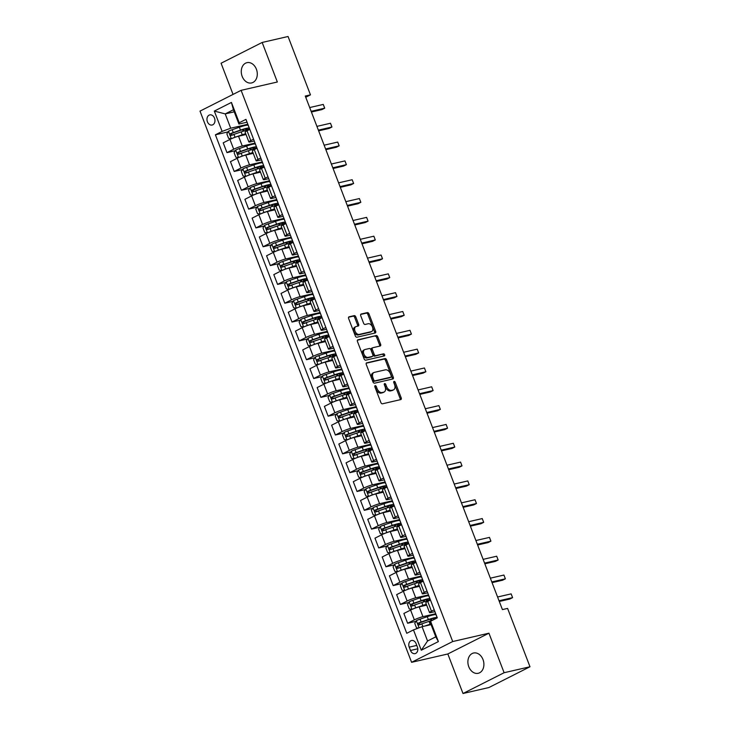 <?xml version="1.0" encoding="UTF-8"?>
<svg xmlns="http://www.w3.org/2000/svg" width="730" height="730" viewBox="0 0 730 730"><rect width="100%" height="100%" fill="white"/><g stroke="black" fill="none" stroke-linecap="round" stroke-linejoin="round"><path stroke-width="1.09" d="M375.174 385.659A1.113 0.721 63.2 0 0 374.864 386.854L380.887 402.559A1.597 1.022 63.2 0 0 382.474 403.799L400.761 399.593A1.597 1.022 63.2 0 0 400.916 399.538A1.597 1.022 63.2 0 0 401.217 397.877L395.185 382.173A1.113 0.721 63.2 0 0 393.762 382.502L394.538 384.527A5.101 3.285 63.2 0 1 393.589 389.838A5.101 3.285 63.2 0 1 393.105 390.012L391.581 390.358A5.101 3.285 63.2 0 1 386.517 386.38L385.732 384.345A1.113 0.721 63.2 0 0 384.309 384.673L385.093 386.708A5.101 3.285 63.2 0 1 384.144 392.01A5.101 3.285 63.2 0 1 383.651 392.192L382.128 392.539A5.101 3.285 63.2 0 1 377.063 388.561L376.279 386.526A1.113 0.721 63.2 0 0 375.174 385.659M242.168 76.394A10.402 7.866 -103 0 0 251.613 82.937A10.402 7.866 -103 0 0 256.394 69.213A10.402 7.866 -103 0 0 246.95 62.671A10.402 7.866 -103 0 0 242.168 76.394M468.788 666.755A10.402 7.866 -103 0 0 478.232 673.288A10.402 7.866 -103 0 0 483.005 659.564A10.402 7.866 -103 0 0 473.56 653.021A10.402 7.866 -103 0 0 468.788 666.755M207.411 121.764A5.201 3.933 -103 0 0 212.129 125.031A5.201 3.933 -103 0 0 214.52 118.169A5.201 3.933 -103 0 0 209.802 114.893A5.201 3.933 -103 0 0 207.411 121.764M355.793 316.875A1.597 1.022 63.2 0 0 354.214 315.625L349.077 316.811A1.597 1.022 63.2 0 0 348.922 316.866A1.597 1.022 63.2 0 0 348.63 318.517L355.327 335.964A1.597 1.022 63.2 0 0 356.906 337.205L375.202 332.999A1.597 1.022 63.2 0 0 375.357 332.944A1.597 1.022 63.2 0 0 375.649 331.283L368.951 313.836A1.597 1.022 63.2 0 0 367.373 312.595L361.168 314.028A1.597 1.022 63.2 0 0 361.022 314.082A1.597 1.022 63.2 0 0 360.72 315.734L363.586 323.198A1.597 1.022 63.2 0 0 365.173 324.448L368.248 323.737A4.27 2.747 63.2 0 1 372.355 326.757A4.27 2.747 63.2 0 1 371.689 331.502A4.27 2.747 63.2 0 1 371.278 331.648L359.242 334.422A4.27 2.747 63.2 0 1 355.127 331.402A4.27 2.747 63.2 0 1 355.793 326.657A4.27 2.747 63.2 0 1 356.204 326.511L358.211 326.045A1.597 1.022 63.2 0 0 358.366 325.991A1.597 1.022 63.2 0 0 358.658 324.339L355.793 316.875L354.68 317.431A1.597 1.022 63.2 0 0 353.101 316.19L348.593 317.231M277.345 81.997L262.17 42.459L288.058 36.5L310.46 94.854L305.277 96.05L502.413 609.596L507.587 608.409L529.989 666.764L504.111 672.722L488.936 633.193L452.7 641.542L241.11 90.337L277.345 81.997M366.725 362.783A1.597 1.022 63.2 0 0 366.57 362.837A1.597 1.022 63.2 0 0 366.277 364.498L372.975 381.936A1.597 1.022 63.2 0 0 374.554 383.186L392.849 378.97A1.597 1.022 63.2 0 0 393.005 378.916A1.597 1.022 63.2 0 0 393.297 377.255L386.599 359.817A1.597 1.022 63.2 0 0 385.02 358.567L366.442 362.929M364.151 358.95L357.454 341.512A1.597 1.022 63.2 0 1 357.746 339.851A1.597 1.022 63.2 0 1 357.901 339.797L376.196 335.581A1.597 1.022 63.2 0 1 377.775 336.822L380.64 344.295A1.597 1.022 63.2 0 1 380.348 345.947A1.597 1.022 63.2 0 1 380.193 346.002L372.774 347.717A1.597 1.022 63.2 0 0 372.629 347.772A1.597 1.022 63.2 0 0 372.327 349.424L374.225 354.379A1.597 1.022 63.2 0 0 375.813 355.62L383.533 353.84A1.113 0.721 63.2 0 1 384.327 355.911L365.73 360.191A1.597 1.022 63.2 0 1 364.151 358.95M417.377 646.981L416.109 643.668A5.037 3.814 -103 0 0 411.537 640.502A5.037 3.814 -103 0 0 409.22 647.145L410.497 650.466A5.037 3.814 -103 0 0 415.069 653.633A5.037 3.814 -103 0 0 417.377 646.981M452.7 641.542L411.592 662.311L200.011 111.115L241.11 90.337M430.581 621.248L438.383 641.579L421.283 650.229L413.472 629.899L422.059 626.696L427.552 641.004L435.774 636.843L430.28 622.544L430.581 621.248L437.306 617.854L245.955 119.364L239.23 122.759L238.929 124.054L233.436 109.746L225.214 113.898L230.707 128.206L247.835 124.264M228.098 131.884L215.405 134.804L406.756 633.293L413.472 629.899M215.405 134.804L222.121 131.409L214.319 111.079L231.428 102.428L239.23 122.759M488.936 633.193L447.828 653.97L463.002 693.5L504.111 672.722M463.002 693.5L488.89 687.541L529.989 666.764M262.17 42.459L221.071 63.236L233.043 94.416M447.828 653.97L411.592 662.311M305.742 97.245L310.46 94.854M422.059 626.696L431.074 624.615M234.23 111.827L225.214 113.898L214.319 111.079M235.315 150.708L226.975 152.625L223.216 142.834L229.941 139.439A6.497 0.776 -21 0 1 238.527 136.245L246.019 134.512M226.975 152.625L233.7 149.23A6.497 0.776 -21 0 1 242.278 146.027L255.062 143.089M242.543 169.533L234.202 171.45L230.443 161.668L237.168 158.264A6.497 0.776 -21 0 1 245.754 155.07L253.246 153.337M234.202 171.45L240.927 168.055A6.497 0.776 -21 0 1 249.505 164.852L262.289 161.914M249.77 188.358L241.429 190.275L237.67 180.493L244.395 177.089A6.497 0.776 -21 0 1 252.982 173.895L260.473 172.161M241.429 190.275L248.154 186.88A6.497 0.776 -21 0 1 256.732 183.677L269.507 180.739M256.996 207.183L248.656 209.099L244.897 199.317L251.622 195.914A6.497 0.776 -21 0 1 260.199 192.72L267.7 190.986M248.656 209.099L255.372 205.705A6.497 0.776 -21 0 1 263.959 202.502L276.734 199.564M264.224 226.008L255.883 227.924L252.124 218.142L258.849 214.739A6.497 0.776 -21 0 1 267.426 211.545L274.927 209.811M255.883 227.924L262.599 224.53A6.497 0.776 -21 0 1 271.186 221.327L283.961 218.389M271.451 244.833L263.11 246.749L259.351 236.967L266.067 233.564A6.497 0.776 -21 0 1 274.653 230.37L282.154 228.636M263.11 246.749L269.826 243.355A6.497 0.776 -21 0 1 278.413 240.152L291.188 237.213M278.677 263.658L270.337 265.574L266.578 255.792L273.294 252.388A6.497 0.776 -21 0 1 281.88 249.195L289.381 247.461M270.337 265.574L277.053 262.179A6.497 0.776 -21 0 1 285.64 258.977L298.415 256.038M285.904 282.483L277.564 284.399L273.805 274.617L280.521 271.213A6.497 0.776 -21 0 1 289.107 268.019L296.608 266.286M277.564 284.399L284.28 281.004A6.497 0.776 -21 0 1 292.867 277.801L305.642 274.863M293.132 301.308L284.791 303.224L281.032 293.442L287.748 290.038A6.497 0.776 -21 0 1 296.334 286.844L303.835 285.12M284.791 303.224L291.507 299.829A6.497 0.776 -21 0 1 300.094 296.635L312.869 293.688M300.358 320.132L292.009 322.049L288.259 312.267L294.975 308.863A6.497 0.776 -21 0 1 303.561 305.669L311.062 303.945M292.009 322.049L298.734 318.654A6.497 0.776 -21 0 1 307.321 315.46L320.096 312.513M307.585 338.957L299.236 340.873L295.486 331.091L302.202 327.688A6.497 0.776 -21 0 1 310.788 324.494L318.28 322.769M299.236 340.873L305.961 337.479A6.497 0.776 -21 0 1 314.548 334.285L327.323 331.338M314.812 357.782L306.463 359.707L302.704 349.916L309.429 346.513A6.497 0.776 -21 0 1 318.015 343.319L325.507 341.594M306.463 359.707L313.188 356.304A6.497 0.776 -21 0 1 321.775 353.11L334.55 350.163M322.04 376.607L313.69 378.532L309.931 368.741L316.656 365.338A6.497 0.776 -21 0 1 325.242 362.144L332.734 360.419M313.69 378.532L320.415 375.129A6.497 0.776 -21 0 1 329.002 371.935L341.777 368.988M329.257 395.432L320.917 397.357L317.158 387.566L323.883 384.172A6.497 0.776 -21 0 1 332.469 380.969L339.961 379.244M320.917 397.357L327.642 393.954A6.497 0.776 -21 0 1 336.22 390.76L349.004 387.812M336.484 414.257L328.144 416.182L324.385 406.391L331.11 402.996A6.497 0.776 -21 0 1 339.696 399.794L347.188 398.069M328.144 416.182L334.869 412.779A6.497 0.776 -21 0 1 343.447 409.585L356.222 406.637M343.711 433.082L335.371 435.007L331.612 425.216L338.337 421.821A6.497 0.776 -21 0 1 346.923 418.618L354.415 416.894M335.371 435.007L342.087 431.603A6.497 0.776 -21 0 1 350.674 428.41L363.449 425.462M350.938 451.906L342.598 453.832L338.839 444.041L345.564 440.646A6.497 0.776 -21 0 1 354.141 437.443L361.642 435.719M342.598 453.832L349.314 450.428A6.497 0.776 -21 0 1 357.901 447.234L370.676 444.287M358.165 470.731L349.825 472.657L346.066 462.866L352.791 459.471A6.497 0.776 -21 0 1 361.368 456.268L368.869 454.544M349.825 472.657L356.541 469.253A6.497 0.776 -21 0 1 365.128 466.059L377.903 463.112M365.392 489.556L357.052 491.482L353.293 481.69L360.009 478.296A6.497 0.776 -21 0 1 368.595 475.093L376.096 473.368M357.052 491.482L363.768 488.078A6.497 0.776 -21 0 1 372.355 484.884L385.13 481.937M372.619 508.381L364.279 510.306L360.52 500.515L367.236 497.121A6.497 0.776 -21 0 1 375.822 493.918L383.323 492.193M364.279 510.306L370.995 506.903A6.497 0.776 -21 0 1 379.582 503.709L392.357 500.762M379.846 527.206L371.506 529.131L367.747 519.34L374.463 515.946A6.497 0.776 -21 0 1 383.049 512.743L390.55 511.018M371.506 529.131L378.222 525.728A6.497 0.776 -21 0 1 386.809 522.534L399.584 519.587M387.073 546.031L378.724 547.956L374.974 538.165L381.69 534.771A6.497 0.776 -21 0 1 390.276 531.568L397.777 529.843M378.724 547.956L385.449 544.553A6.497 0.776 -21 0 1 394.036 541.359L406.811 538.411M394.3 564.856L385.951 566.781L382.201 556.99L388.917 553.595A6.497 0.776 -21 0 1 397.503 550.393L404.995 548.668M385.951 566.781L392.676 563.377A6.497 0.776 -21 0 1 401.263 560.184L414.038 557.236M401.527 583.681L393.178 585.606L389.428 575.815L396.144 572.42A6.497 0.776 -21 0 1 404.73 569.217L412.222 567.493M393.178 585.606L399.903 582.212A6.497 0.776 -21 0 1 408.49 579.009L421.265 576.061M408.754 602.505L400.405 604.431L396.645 594.64L403.371 591.245A6.497 0.776 -21 0 1 411.957 588.042L419.449 586.318M400.405 604.431L407.13 601.036A6.497 0.776 -21 0 1 415.717 597.833L428.492 594.886M415.972 621.33L407.632 623.256L403.873 613.465L410.598 610.07A6.497 0.776 -21 0 1 419.184 606.867L426.676 605.143M407.632 623.256L414.357 619.861A6.497 0.776 -21 0 1 422.944 616.658L435.719 613.711M434.916 611.64L431.156 612.506A6.497 0.776 -21 0 1 429.532 612.589A6.497 0.776 -21 0 1 431.466 611.211L434.222 609.815M427.689 592.815L423.929 593.682A6.497 0.776 -21 0 1 422.305 593.764A6.497 0.776 -21 0 1 424.24 592.386L426.995 590.99M420.462 573.99L416.711 574.857A6.497 0.776 -21 0 1 415.087 574.939A6.497 0.776 -21 0 1 417.012 573.561L419.768 572.165M413.235 555.165L409.484 556.032A6.497 0.776 -21 0 1 407.86 556.114A6.497 0.776 -21 0 1 409.785 554.736L412.541 553.34M406.017 536.34L402.257 537.198A6.497 0.776 -21 0 1 400.633 537.289A6.497 0.776 -21 0 1 402.559 535.911L405.314 534.515M398.79 517.515L395.03 518.373A6.497 0.776 -21 0 1 393.406 518.464A6.497 0.776 -21 0 1 395.332 517.086L398.087 515.69M391.563 498.69L387.803 499.548A6.497 0.776 -21 0 1 386.179 499.639A6.497 0.776 -21 0 1 388.104 498.261L390.86 496.865M384.336 479.865L380.576 480.723A6.497 0.776 -21 0 1 378.952 480.814A6.497 0.776 -21 0 1 380.877 479.437L383.633 478.041M377.109 461.041L373.349 461.898A6.497 0.776 -21 0 1 371.725 461.99A6.497 0.776 -21 0 1 373.651 460.612L376.406 459.216M369.882 442.216L366.122 443.073A6.497 0.776 -21 0 1 364.498 443.156A6.497 0.776 -21 0 1 366.423 441.787L369.179 440.391M362.655 423.382L358.895 424.249A6.497 0.776 -21 0 1 357.271 424.331A6.497 0.776 -21 0 1 359.196 422.962L361.952 421.566M355.428 404.557L351.668 405.424A6.497 0.776 -21 0 1 350.044 405.506A6.497 0.776 -21 0 1 351.97 404.137L354.734 402.741M348.201 385.732L344.441 386.599A6.497 0.776 -21 0 1 342.817 386.681A6.497 0.776 -21 0 1 344.743 385.312L347.507 383.916M340.974 366.907L337.214 367.774A6.497 0.776 -21 0 1 335.59 367.856A6.497 0.776 -21 0 1 337.525 366.487L340.28 365.091M333.747 348.082L329.996 348.949A6.497 0.776 -21 0 1 328.372 349.031A6.497 0.776 -21 0 1 330.298 347.662L333.053 346.266M326.52 329.257L322.769 330.124A6.497 0.776 -21 0 1 321.145 330.206A6.497 0.776 -21 0 1 323.071 328.838L325.826 327.441M319.293 310.433L315.543 311.299A6.497 0.776 -21 0 1 313.918 311.382A6.497 0.776 -21 0 1 315.844 310.013L318.599 308.617M312.075 291.608L308.315 292.474A6.497 0.776 -21 0 1 306.691 292.557A6.497 0.776 -21 0 1 308.617 291.188L311.372 289.792M304.848 272.783L301.088 273.65A6.497 0.776 -21 0 1 299.464 273.732A6.497 0.776 -21 0 1 301.39 272.363L304.145 270.967M297.621 253.958L293.862 254.825A6.497 0.776 -21 0 1 292.237 254.907A6.497 0.776 -21 0 1 294.163 253.538L296.918 252.142M290.394 235.133L286.635 236A6.497 0.776 -21 0 1 285.01 236.082A6.497 0.776 -21 0 1 286.936 234.713L289.691 233.317M283.167 216.308L279.407 217.175A6.497 0.776 -21 0 1 277.783 217.257A6.497 0.776 -21 0 1 279.709 215.888L282.464 214.492M275.94 197.483L272.18 198.35A6.497 0.776 -21 0 1 270.556 198.432A6.497 0.776 -21 0 1 272.482 197.054L275.237 195.667M268.713 178.658L264.954 179.525A6.497 0.776 -21 0 1 263.329 179.607A6.497 0.776 -21 0 1 265.255 178.23L268.01 176.843M261.486 159.833L257.726 160.7A6.497 0.776 -21 0 1 256.102 160.782A6.497 0.776 -21 0 1 258.028 159.405L260.793 158.018M254.259 141.009L250.499 141.875A6.497 0.776 -21 0 1 248.875 141.958A6.497 0.776 -21 0 1 250.81 140.58L253.565 139.193M247.032 122.184L238.929 124.054M429.532 612.589L425.782 602.798A6.497 0.776 -21 0 1 427.707 601.42L430.463 600.033M422.305 593.764L418.555 583.973A6.497 0.776 -21 0 1 420.48 582.595L423.236 581.199M415.087 574.939L411.328 565.148A6.497 0.776 -21 0 1 413.253 563.77L416.009 562.374M407.86 556.114L404.101 546.323A6.497 0.776 -21 0 1 406.026 544.945L408.782 543.549M400.633 537.289L396.874 527.498A6.497 0.776 -21 0 1 398.799 526.12L401.555 524.724M393.406 518.464L389.647 508.673A6.497 0.776 -21 0 1 391.572 507.295L394.328 505.899M386.179 499.639L382.42 489.848A6.497 0.776 -21 0 1 384.345 488.47L387.101 487.074M378.952 480.814L375.193 471.023A6.497 0.776 -21 0 1 377.118 469.645L379.874 468.249M371.725 461.99L367.966 452.198A6.497 0.776 -21 0 1 369.891 450.821L372.647 449.424M364.498 443.156L360.739 433.374A6.497 0.776 -21 0 1 362.664 431.996L365.429 430.6M357.271 424.331L353.512 414.549A6.497 0.776 -21 0 1 355.446 413.171L358.202 411.775M350.044 405.506L346.285 395.724A6.497 0.776 -21 0 1 348.219 394.346L350.975 392.95M342.817 386.681L339.067 376.899A6.497 0.776 -21 0 1 340.992 375.521L343.748 374.125M335.59 367.856L331.84 358.074A6.497 0.776 -21 0 1 333.765 356.696L336.521 355.3M328.372 349.031L324.613 339.249A6.497 0.776 -21 0 1 326.538 337.871L329.294 336.475M321.145 330.206L317.386 320.424A6.497 0.776 -21 0 1 319.311 319.046L322.067 317.65M313.918 311.382L310.159 301.599A6.497 0.776 -21 0 1 312.084 300.222L314.84 298.826M306.691 292.557L302.932 282.775A6.497 0.776 -21 0 1 304.857 281.397L307.613 280.001M299.464 273.732L295.705 263.95A6.497 0.776 -21 0 1 297.63 262.572L300.386 261.176M292.237 254.907L288.478 245.116A6.497 0.776 -21 0 1 290.403 243.747L293.159 242.351M285.01 236.082L281.251 226.291A6.497 0.776 -21 0 1 283.176 224.922L285.932 223.526M277.783 217.257L274.024 207.466A6.497 0.776 -21 0 1 275.949 206.097L278.714 204.701M270.556 198.432L266.797 188.641A6.497 0.776 -21 0 1 268.722 187.272L271.487 185.876M263.329 179.607L259.57 169.816A6.497 0.776 -21 0 1 261.504 168.447L264.26 167.051M256.102 160.782L252.352 150.991A6.497 0.776 -21 0 1 254.277 149.623L257.033 148.226M248.875 141.958L245.125 132.167A6.497 0.776 -21 0 1 247.05 130.798L249.806 129.402M230.707 128.206L222.121 131.409M427.552 641.004L421.283 650.229M435.774 636.843L438.383 641.579M231.428 102.428L233.436 109.746M374.764 386.471A1.113 0.721 63.2 0 1 375.174 387.082L375.95 389.117A5.101 3.285 63.2 0 0 381.024 393.105L382.128 392.539M384.144 392.01L383.031 392.576A5.101 3.285 63.2 0 1 382.547 392.749L381.024 393.105M393.589 389.838L392.484 390.395A5.101 3.285 63.2 0 1 391.992 390.577L390.468 390.924A5.101 3.285 63.2 0 1 385.404 386.946L384.619 384.911A1.113 0.721 63.2 0 0 384.217 384.299M400.14 399.73A1.597 1.022 63.2 0 0 400.104 398.443L394.072 382.73A1.113 0.721 63.2 0 0 393.671 382.118M392.229 379.116A1.597 1.022 63.2 0 0 392.183 377.821L385.495 360.374A1.597 1.022 63.2 0 0 383.907 359.133L366.241 363.202M373.769 379.983A1.113 0.721 63.2 0 0 374.882 380.859L390.933 377.154A1.113 0.721 63.2 0 0 391.253 375.959L390.431 373.815A5.101 3.285 63.2 0 0 385.358 369.836L374.38 372.364A5.101 3.285 63.2 0 0 373.897 372.537A5.101 3.285 63.2 0 0 372.948 377.839L373.769 379.983L372.665 380.549A1.113 0.721 63.2 0 0 373.769 381.416L374.882 380.859M390.03 377.62A1.113 0.721 63.2 0 1 389.829 377.72L373.769 381.416M373.897 372.537L372.784 373.094A5.101 3.285 63.2 0 0 371.835 378.405L372.948 377.839M372.665 380.549L371.835 378.405M357.417 340.216L376.196 335.581M379.573 346.148A1.597 1.022 63.2 0 0 379.536 344.852L376.671 337.388A1.597 1.022 63.2 0 0 375.083 336.147M372.492 347.854L371.661 348.274A1.597 1.022 63.2 0 0 371.515 348.329A1.597 1.022 63.2 0 0 371.214 349.989L373.121 354.935A1.597 1.022 63.2 0 0 374.7 356.185L383.533 353.84M383.597 356.085A1.113 0.721 63.2 0 0 382.429 354.406M365.082 349.488A4.27 2.747 63.2 0 0 364.671 349.634A4.27 2.747 63.2 0 0 364.005 354.379A4.27 2.747 63.2 0 0 368.112 357.399L372.355 356.413A1.597 1.022 63.2 0 0 372.51 356.359A1.597 1.022 63.2 0 0 372.802 354.707L370.904 349.752A1.597 1.022 63.2 0 0 369.325 348.511L365.082 349.488M364.671 349.634L363.558 350.19A4.27 2.747 63.2 0 0 362.892 354.935A4.27 2.747 63.2 0 0 367.007 357.955L368.112 357.399M371.534 356.833A1.597 1.022 63.2 0 1 371.397 356.924A1.597 1.022 63.2 0 1 371.251 356.979L367.007 357.955M357.59 326.191A1.597 1.022 63.2 0 0 357.545 324.896L354.68 317.431M355.793 326.657L354.689 327.223A4.27 2.747 63.2 0 0 354.023 331.958A4.27 2.747 63.2 0 0 358.129 334.979L359.242 334.422M371.689 331.502L370.575 332.059A4.27 2.747 63.2 0 1 370.174 332.205L358.129 334.979M374.581 333.135A1.597 1.022 63.2 0 0 374.536 331.849L367.847 314.402A1.597 1.022 63.2 0 0 366.259 313.161L360.684 314.438M427.132 625.528L429.669 624.652A10.32 1.241 -21 0 1 430.928 624.232M424.687 626.094L430.134 624.214A12.428 1.487 -21 0 1 430.828 623.977M418.372 628.074L416.483 627.809L414.749 623.292L416.392 620.664A4.307 0.52 -21 0 1 420.042 619.168L427.251 616.686A12.428 1.487 -21 0 1 436.093 614.824L437.188 617.68A12.428 1.487 159 0 0 428.346 619.542L421.137 622.024A4.307 0.52 159 0 0 418.454 623.073C417.66 624.15 417.888 624.752 419.148 624.88A4.307 0.52 -21 0 1 421.83 623.831L429.039 621.358A12.428 1.487 -21 0 1 432.644 620.208M420.635 624.542C419.202 624.451 418.974 623.849 419.942 622.736L427.871 619.989A10.32 1.241 -21 0 1 435.217 618.438A10.32 1.241 -21 0 1 434.532 619.25M499.293 601.465L509.814 599.047L512.597 597.642L499.019 600.763M511.146 593.873L512.597 597.642L511.146 593.873L497.577 597.003M427.579 600.817L428.273 600.398A12.428 1.487 159 0 0 429.961 598.856L428.866 595.999A12.428 1.487 -21 0 0 420.024 597.861L412.815 600.343A4.307 0.52 -21 0 0 409.165 601.839L407.523 604.467L409.256 608.984L412.058 609.367A4.307 0.52 -21 0 1 415.698 607.871L422.907 605.389A12.428 1.487 -21 0 1 426.347 604.294M419.914 606.703L422.442 605.827A10.32 1.241 -21 0 1 426.466 604.595M429.961 598.856A12.428 1.487 159 0 0 421.119 600.717L413.91 603.199A4.307 0.52 159 0 0 411.227 604.248C410.433 605.325 410.661 605.927 411.921 606.055A4.307 0.52 -21 0 1 414.603 605.006L421.812 602.524A12.428 1.487 -21 0 1 429.587 600.471M426.092 601.192L426.585 600.899L426.092 599.604M413.408 605.717C411.976 605.626 411.747 605.024 412.715 603.911L420.653 601.164A10.32 1.241 -21 0 1 427.99 599.613A10.32 1.241 -21 0 1 426.585 600.899M420.352 581.992L421.046 581.573A12.428 1.487 159 0 0 422.734 580.031L421.639 577.174A12.428 1.487 -21 0 0 412.797 579.036L405.588 581.518A4.307 0.52 -21 0 0 401.938 583.014L400.296 585.642L402.029 590.159L404.831 590.543A4.307 0.52 -21 0 1 408.481 589.046L415.68 586.564A12.428 1.487 -21 0 1 419.13 585.469M412.687 587.878L415.215 587.002A10.32 1.241 -21 0 1 419.239 585.77M422.734 580.031A12.428 1.487 159 0 0 413.892 581.892L406.683 584.374A4.307 0.52 159 0 0 404 585.423C403.206 586.5 403.435 587.102 404.694 587.23A4.307 0.52 -21 0 1 407.376 586.181L414.585 583.699A12.428 1.487 -21 0 1 422.36 581.646M418.865 582.367L419.358 582.075L418.865 580.779M406.181 586.893C404.748 586.801 404.52 586.199 405.488 585.086L413.426 582.339A10.32 1.241 -21 0 1 420.763 580.788A10.32 1.241 -21 0 1 419.358 582.075M413.125 563.168L413.819 562.748A12.428 1.487 159 0 0 415.507 561.206L414.412 558.35A12.428 1.487 -21 0 0 405.57 560.211L398.361 562.693A4.307 0.52 -21 0 0 394.711 564.19L393.068 566.818L394.802 571.334L397.64 571.709A4.307 0.52 -21 0 1 401.254 570.221L408.462 567.739A12.428 1.487 -21 0 1 411.902 566.644M405.46 569.053L407.988 568.177A10.32 1.241 -21 0 1 412.012 566.945M415.507 561.206A12.428 1.487 159 0 0 406.665 563.067L399.456 565.549A4.307 0.52 159 0 0 396.773 566.599C395.979 567.675 396.207 568.278 397.467 568.405A4.307 0.52 -21 0 1 400.149 567.356L407.358 564.874A12.428 1.487 -21 0 1 415.133 562.821M411.638 563.542L412.131 563.25L411.638 561.954M398.954 568.068C397.522 567.976 397.293 567.374 398.261 566.261L406.199 563.514A10.32 1.241 -21 0 1 413.536 561.963A10.32 1.241 -21 0 1 412.131 563.25M492.066 582.64L502.596 580.222L505.37 578.817L491.801 581.938M503.919 575.048L505.37 578.817L503.919 575.048L490.35 578.178M484.839 563.815L495.369 561.397L498.143 559.992L484.574 563.113M496.701 556.223L498.143 559.992L496.701 556.223L483.123 559.353M477.612 544.991L488.142 542.572L490.916 541.167L477.347 544.288M489.474 537.399L490.916 541.167L489.474 537.399L475.896 540.529M405.898 544.343L406.592 543.923A12.428 1.487 159 0 0 408.28 542.381L407.185 539.525A12.428 1.487 -21 0 0 398.343 541.386L391.134 543.868A4.307 0.52 -21 0 0 387.493 545.365L385.841 547.993L387.575 552.51L390.377 552.893A4.307 0.52 -21 0 1 394.027 551.396L401.235 548.914A12.428 1.487 -21 0 1 404.675 547.819M398.233 550.228L400.761 549.352A10.32 1.241 -21 0 1 404.785 548.12M408.28 542.381A12.428 1.487 159 0 0 399.438 544.242L392.229 546.724A4.307 0.52 159 0 0 389.546 547.774C388.752 548.851 388.98 549.453 390.24 549.58A4.307 0.52 -21 0 1 392.923 548.531L400.131 546.049A12.428 1.487 -21 0 1 407.906 543.996M404.411 544.717L404.904 544.425L404.411 543.129M391.727 549.243C390.304 549.152 390.066 548.549 391.034 547.436L398.972 544.689A10.32 1.241 -21 0 1 406.309 543.138A10.32 1.241 -21 0 1 404.904 544.425M470.385 526.166L480.915 523.748L483.689 522.342L470.12 525.463M482.247 518.574L483.689 522.342L482.247 518.574L468.669 521.704M398.671 525.518L399.365 525.098A12.428 1.487 159 0 0 401.053 523.556L399.958 520.7A12.428 1.487 -21 0 0 391.116 522.561L383.907 525.034A4.307 0.52 -21 0 0 380.266 526.54L378.615 529.168L380.357 533.685L383.15 534.068A4.307 0.52 -21 0 1 386.8 532.572L394.008 530.089A12.428 1.487 -21 0 1 397.448 528.995M391.006 531.404L393.534 530.527A10.32 1.241 -21 0 1 397.567 529.296M401.053 523.556A12.428 1.487 159 0 0 392.211 525.417L385.002 527.899A4.307 0.52 159 0 0 382.319 528.949C381.525 530.026 381.763 530.628 383.013 530.756A4.307 0.52 -21 0 1 385.695 529.706L392.904 527.224A12.428 1.487 -21 0 1 400.679 525.171M397.184 525.892L397.677 525.591L397.184 524.304M384.509 530.418C383.077 530.327 382.839 529.715 383.816 528.611L391.745 525.865A10.32 1.241 -21 0 1 399.082 524.313A10.32 1.241 -21 0 1 397.677 525.591M463.158 507.341L473.688 504.923L476.462 503.517L462.893 506.638M475.02 499.749L476.462 503.517L475.02 499.749L461.442 502.879M391.444 506.693L392.138 506.273A12.428 1.487 159 0 0 393.835 504.731L392.731 501.866A12.428 1.487 -21 0 0 383.889 503.736L376.68 506.209A4.307 0.52 -21 0 0 373.039 507.715L371.397 510.343L373.13 514.86L375.923 515.243A4.307 0.52 -21 0 1 379.573 513.747L386.781 511.265A12.428 1.487 -21 0 1 390.221 510.17M383.779 512.579L386.307 511.703A10.32 1.241 -21 0 1 390.34 510.471M393.835 504.731A12.428 1.487 159 0 0 384.984 506.593L377.775 509.075A4.307 0.52 159 0 0 375.092 510.124C374.298 511.201 374.536 511.803 375.786 511.931A4.307 0.52 -21 0 1 378.469 510.881L385.677 508.399A12.428 1.487 -21 0 1 393.461 506.346M389.957 507.067L390.45 506.766L389.957 505.479M377.282 511.593C375.85 511.493 375.612 510.89 376.589 509.786L384.518 507.04A10.32 1.241 -21 0 1 391.855 505.489A10.32 1.241 -21 0 1 390.45 506.766M455.931 488.516L466.461 486.098L469.235 484.693L455.666 487.813M467.793 480.924L469.235 484.693L467.793 480.924L454.224 484.054M384.217 487.868L384.911 487.448A12.428 1.487 159 0 0 386.608 485.906L385.504 483.041A12.428 1.487 -21 0 0 376.662 484.912L369.453 487.385A4.307 0.52 -21 0 0 365.812 488.89L364.17 491.518L365.903 496.035L368.705 496.418A4.307 0.52 -21 0 1 372.346 494.922L379.554 492.44A12.428 1.487 -21 0 1 382.995 491.345M376.552 493.754L379.08 492.878A10.32 1.241 -21 0 1 383.113 491.646M386.608 485.906A12.428 1.487 159 0 0 377.757 487.768L370.557 490.25A4.307 0.52 159 0 0 367.865 491.299C367.071 492.376 367.309 492.978 368.559 493.106A4.307 0.52 -21 0 1 371.251 492.056L378.45 489.574A12.428 1.487 -21 0 1 386.234 487.521M382.73 488.242L383.223 487.941L382.73 486.655M370.055 492.768C368.623 492.668 368.385 492.066 369.362 490.961L377.291 488.215A10.32 1.241 -21 0 1 384.628 486.664A10.32 1.241 -21 0 1 383.223 487.941M448.713 469.691L459.234 467.273L462.008 465.868L448.439 468.989M460.566 462.099L462.008 465.868L460.566 462.099L446.997 465.229M376.99 469.043L377.684 468.623A12.428 1.487 159 0 0 379.381 467.081L378.277 464.216A12.428 1.487 -21 0 0 369.435 466.087L362.226 468.56A4.307 0.52 -21 0 0 358.585 470.065L356.943 472.693L358.676 477.21L361.478 477.593A4.307 0.52 -21 0 1 365.119 476.097L372.327 473.615A12.428 1.487 -21 0 1 375.767 472.52M369.325 474.929L371.862 474.053A10.32 1.241 -21 0 1 375.886 472.821M379.381 467.081A12.428 1.487 159 0 0 370.539 468.943L363.33 471.425A4.307 0.52 159 0 0 360.647 472.474C359.844 473.551 360.082 474.153 361.341 474.281A4.307 0.52 -21 0 1 364.024 473.232L371.232 470.75A12.428 1.487 -21 0 1 379.007 468.696M375.503 469.417L376.005 469.116L375.503 467.83M362.828 473.943C361.396 473.843 361.158 473.241 362.135 472.137L370.064 469.39A10.32 1.241 -21 0 1 377.41 467.839A10.32 1.241 -21 0 1 376.005 469.116M441.486 450.866L452.007 448.439L454.781 447.043L441.212 450.164M453.339 443.274L454.781 447.043L453.339 443.274L439.77 446.404M369.763 450.218L370.457 449.799A12.428 1.487 159 0 0 372.154 448.257L371.05 445.391A12.428 1.487 -21 0 0 362.208 447.262L354.999 449.735A4.307 0.52 -21 0 0 351.358 451.24L349.716 453.868L351.449 458.385L354.251 458.768A4.307 0.52 -21 0 1 357.892 457.272L365.1 454.79A12.428 1.487 -21 0 1 368.541 453.686M362.098 456.104L364.635 455.228A10.32 1.241 -21 0 1 368.659 453.996M372.154 448.257A12.428 1.487 159 0 0 363.312 450.118L356.103 452.6A4.307 0.52 159 0 0 353.42 453.649C352.626 454.726 352.855 455.328 354.114 455.456A4.307 0.52 -21 0 1 356.797 454.407L364.005 451.925A12.428 1.487 -21 0 1 371.78 449.872M368.276 450.592L368.778 450.291L368.276 449.005M355.601 455.118C354.169 455.018 353.94 454.416 354.908 453.312L362.837 450.565A10.32 1.241 -21 0 1 370.183 449.014A10.32 1.241 -21 0 1 368.778 450.291M434.259 432.041L444.78 429.614L447.563 428.218L433.985 431.339M446.112 424.449L447.563 428.218L446.112 424.449L432.543 427.579M362.545 431.393L363.23 430.974A12.428 1.487 159 0 0 364.927 429.432L363.823 426.566A12.428 1.487 -21 0 0 354.981 428.437L347.772 430.91A4.307 0.52 -21 0 0 344.131 432.416L342.489 435.043L344.222 439.56L347.024 439.944A4.307 0.52 -21 0 1 350.665 438.447L357.873 435.965A12.428 1.487 -21 0 1 361.313 434.861M354.871 437.279L357.408 436.403A10.32 1.241 -21 0 1 361.432 435.171M364.927 429.432A12.428 1.487 159 0 0 356.085 431.293L348.876 433.775A4.307 0.52 159 0 0 346.193 434.825C345.399 435.901 345.628 436.503 346.887 436.631A4.307 0.52 -21 0 1 349.57 435.582L356.778 433.1A12.428 1.487 -21 0 1 364.553 431.047M361.049 431.768L361.551 431.466L361.049 430.18M348.374 436.294C346.942 436.193 346.713 435.591 347.681 434.487L355.61 431.731A10.32 1.241 -21 0 1 362.956 430.189A10.32 1.241 -21 0 1 361.551 431.466M427.032 413.216L437.553 410.789L440.336 409.393L426.758 412.514M438.885 405.624L440.336 409.393L438.885 405.624L425.316 408.754M355.318 412.569L356.003 412.149A12.428 1.487 159 0 0 357.7 410.607L356.605 407.741A12.428 1.487 -21 0 0 347.754 409.612L340.545 412.085A4.307 0.52 -21 0 0 336.904 413.591L335.262 416.219L336.995 420.736L339.833 421.11A4.307 0.52 -21 0 1 343.438 419.622L350.646 417.14A12.428 1.487 -21 0 1 354.087 416.036M347.644 418.454L350.181 417.578A10.32 1.241 -21 0 1 354.205 416.346M357.7 410.607A12.428 1.487 159 0 0 348.858 412.468L341.649 414.95A4.307 0.52 159 0 0 338.966 416C338.173 417.076 338.401 417.679 339.66 417.806A4.307 0.52 -21 0 1 342.343 416.757L349.551 414.275A12.428 1.487 -21 0 1 357.326 412.222M353.831 412.943L354.324 412.642L353.822 411.355M341.147 417.469C339.715 417.368 339.487 416.766 340.454 415.653L348.383 412.906A10.32 1.241 -21 0 1 355.729 411.364A10.32 1.241 -21 0 1 354.324 412.642M419.805 394.392L430.326 391.964L433.109 390.568L419.531 393.689M431.658 386.8L433.109 390.568L431.658 386.8L418.089 389.929M348.091 393.744L348.776 393.324A12.428 1.487 159 0 0 350.473 391.782L349.378 388.917A12.428 1.487 -21 0 0 340.527 390.787L333.327 393.26A4.307 0.52 -21 0 0 329.677 394.766L328.035 397.394L329.768 401.911L332.57 402.294A4.307 0.52 -21 0 1 336.211 400.797L343.419 398.315A12.428 1.487 -21 0 1 346.859 397.211M340.417 399.62L342.954 398.753A10.32 1.241 -21 0 1 346.978 397.522M350.473 391.782A12.428 1.487 159 0 0 341.631 393.643L334.422 396.125A4.307 0.52 159 0 0 331.739 397.175C330.945 398.251 331.174 398.854 332.433 398.981A4.307 0.52 -21 0 1 335.116 397.932L342.324 395.45A12.428 1.487 -21 0 1 350.099 393.397M346.604 394.118L347.097 393.817L346.595 392.53M333.92 398.644C332.488 398.543 332.26 397.941 333.227 396.828L341.156 394.081A10.32 1.241 -21 0 1 348.502 392.539A10.32 1.241 -21 0 1 347.097 393.817M412.578 375.567L423.099 373.139L425.882 371.743L412.304 374.864M424.431 367.975L425.882 371.743L424.431 367.975L410.862 371.105M340.864 374.919L341.558 374.499A12.428 1.487 159 0 0 343.246 372.957L342.151 370.092A12.428 1.487 -21 0 0 333.309 371.962L326.1 374.435A4.307 0.52 -21 0 0 322.45 375.941L320.808 378.569L322.541 383.086L325.343 383.469A4.307 0.52 -21 0 1 328.984 381.973L336.192 379.49A12.428 1.487 -21 0 1 339.632 378.386M333.199 380.795L335.727 379.928A10.32 1.241 -21 0 1 339.751 378.697M343.246 372.957A12.428 1.487 159 0 0 334.404 374.818L327.195 377.3A4.307 0.52 159 0 0 324.512 378.35C323.719 379.427 323.947 380.029 325.206 380.157A4.307 0.52 -21 0 1 327.889 379.107L335.097 376.625A12.428 1.487 -21 0 1 342.872 374.572M339.377 375.293L339.87 374.992L339.377 373.705M326.693 379.81C325.261 379.719 325.032 379.116 326 378.003L333.938 375.257A10.32 1.241 -21 0 1 341.275 373.714A10.32 1.241 -21 0 1 339.87 374.992M405.351 356.742L415.872 354.315L418.655 352.918L405.077 356.039M417.204 349.15L418.655 352.918L417.204 349.15L403.635 352.28M333.637 356.094L334.331 355.674A12.428 1.487 159 0 0 336.019 354.132L334.924 351.267A12.428 1.487 -21 0 0 326.082 353.137L318.873 355.61A4.307 0.52 -21 0 0 315.223 357.116L313.581 359.744L315.314 364.261L318.116 364.644A4.307 0.52 -21 0 1 321.757 363.148L328.965 360.666A12.428 1.487 -21 0 1 332.405 359.562M325.972 361.971L328.5 361.104A10.32 1.241 -21 0 1 332.524 359.872M336.019 354.132A12.428 1.487 159 0 0 327.177 355.994L319.968 358.476A4.307 0.52 159 0 0 317.285 359.525C316.491 360.602 316.72 361.204 317.979 361.332A4.307 0.52 -21 0 1 320.662 360.282L327.87 357.8A12.428 1.487 -21 0 1 335.645 355.747M332.15 356.468L332.643 356.167L332.15 354.88M319.466 360.985C318.034 360.894 317.805 360.291 318.773 359.178L326.712 356.432A10.32 1.241 -21 0 1 334.048 354.889A10.32 1.241 -21 0 1 332.643 356.167M398.124 337.917L408.654 335.49L411.428 334.094L397.859 337.214M409.986 330.325L411.428 334.094L409.986 330.325L396.408 333.455M326.41 337.269L327.104 336.849A12.428 1.487 159 0 0 328.792 335.307L327.697 332.442A12.428 1.487 -21 0 0 318.855 334.313L311.646 336.785A4.307 0.52 -21 0 0 307.996 338.291L306.354 340.919L308.087 345.436L310.889 345.819A4.307 0.52 -21 0 1 314.539 344.314L321.738 341.841A12.428 1.487 -21 0 1 325.188 340.737M318.745 343.146L321.273 342.279A10.32 1.241 -21 0 1 325.297 341.047M328.792 335.307A12.428 1.487 159 0 0 319.95 337.169L312.741 339.651A4.307 0.52 159 0 0 310.058 340.7C309.264 341.777 309.493 342.379 310.752 342.507A4.307 0.52 -21 0 1 313.435 341.457L320.643 338.976A12.428 1.487 -21 0 1 328.418 336.922M324.923 337.643L325.416 337.342L324.923 336.055M312.239 342.16C310.807 342.069 310.579 341.467 311.546 340.353L319.484 337.607A10.32 1.241 -21 0 1 326.821 336.065A10.32 1.241 -21 0 1 325.416 337.342M390.897 319.092L401.427 316.665L404.201 315.26L390.632 318.389M402.759 311.5L404.201 315.26L402.759 311.5L389.181 314.621M319.183 318.444L319.877 318.024A12.428 1.487 159 0 0 321.565 316.482L320.47 313.617A12.428 1.487 -21 0 0 311.628 315.488L304.419 317.961A4.307 0.52 -21 0 0 300.778 319.466L299.127 322.094L300.86 326.611L303.698 326.985A4.307 0.52 -21 0 1 307.312 325.489L314.521 323.016A12.428 1.487 -21 0 1 317.961 321.912M311.518 324.321L314.046 323.454A10.32 1.241 -21 0 1 318.07 322.222M321.565 316.482A12.428 1.487 159 0 0 312.723 318.344L305.514 320.826A4.307 0.52 159 0 0 302.831 321.875C302.037 322.952 302.266 323.554 303.525 323.682A4.307 0.52 -21 0 1 306.208 322.633L313.416 320.151A12.428 1.487 -21 0 1 321.191 318.098M317.696 318.818L318.189 318.517L317.696 317.221M305.012 323.335C303.58 323.244 303.351 322.642 304.319 321.529L312.257 318.782A10.32 1.241 -21 0 1 319.594 317.24A10.32 1.241 -21 0 1 318.189 318.517M383.67 300.267L394.2 297.84L396.974 296.435L383.405 299.565M395.532 292.675L396.974 296.435L395.532 292.675L381.954 295.796M311.956 299.619L312.65 299.2A12.428 1.487 159 0 0 314.338 297.657L313.243 294.792A12.428 1.487 -21 0 0 304.401 296.654L297.192 299.136A4.307 0.52 -21 0 0 293.551 300.641L291.9 303.269L293.633 307.786L296.435 308.17A4.307 0.52 -21 0 1 300.085 306.664L307.293 304.191A12.428 1.487 -21 0 1 310.734 303.087M304.291 305.496L306.819 304.629A10.32 1.241 -21 0 1 310.852 303.397M314.338 297.657A12.428 1.487 159 0 0 305.496 299.519L298.287 302.001A4.307 0.52 159 0 0 295.604 303.05C294.81 304.127 295.048 304.729 296.298 304.857A4.307 0.52 -21 0 1 298.981 303.808L306.189 301.326A12.428 1.487 -21 0 1 313.964 299.273M310.469 299.993L310.962 299.692L310.469 298.397M297.794 304.51C296.362 304.419 296.124 303.817 297.101 302.704L305.03 299.957A10.32 1.241 -21 0 1 312.367 298.415A10.32 1.241 -21 0 1 310.962 299.692M376.443 281.442L386.973 279.015L389.747 277.61L376.178 280.74M388.305 273.85L389.747 277.61L388.305 273.85L374.727 276.971M304.729 280.795L305.423 280.375A12.428 1.487 159 0 0 307.111 278.833L306.016 275.967A12.428 1.487 -21 0 0 297.174 277.829L289.965 280.311A4.307 0.52 -21 0 0 286.324 281.816L284.673 284.445L286.416 288.961L289.208 289.345A4.307 0.52 -21 0 1 292.858 287.839L300.066 285.366A12.428 1.487 -21 0 1 303.507 284.262M297.064 286.671L299.592 285.804A10.32 1.241 -21 0 1 303.625 284.572M307.111 278.833A12.428 1.487 159 0 0 298.269 280.694L291.06 283.176A4.307 0.52 159 0 0 288.377 284.226C287.584 285.302 287.821 285.904 289.071 286.032A4.307 0.52 -21 0 1 291.754 284.983L298.962 282.501A12.428 1.487 -21 0 1 306.737 280.439M303.242 281.169L303.735 280.868L303.242 279.572M290.567 285.685C289.135 285.594 288.898 284.992 289.874 283.879L297.803 281.132A10.32 1.241 -21 0 1 305.14 279.59A10.32 1.241 -21 0 1 303.735 280.868M369.216 262.618L379.746 260.19L382.52 258.785L368.951 261.915M381.078 255.026L382.52 258.785L381.078 255.026L367.509 258.146M297.502 261.97L298.196 261.55A12.428 1.487 159 0 0 299.893 260.008L298.789 257.142A12.428 1.487 -21 0 0 289.947 259.004L282.738 261.486A4.307 0.52 -21 0 0 279.097 262.992L277.455 265.62L279.188 270.137L282.017 270.511A4.307 0.52 -21 0 1 285.631 269.014L292.839 266.541A12.428 1.487 -21 0 1 296.28 265.437M289.837 267.846L292.365 266.979A10.32 1.241 -21 0 1 296.398 265.747M299.893 260.008A12.428 1.487 159 0 0 291.042 261.869L283.833 264.351A4.307 0.52 159 0 0 281.15 265.401C280.356 266.477 280.594 267.08 281.844 267.207A4.307 0.52 -21 0 1 284.527 266.158L291.735 263.676A12.428 1.487 -21 0 1 299.519 261.614M296.015 262.344L296.508 262.043L296.015 260.747M283.34 266.861C281.908 266.769 281.671 266.167 282.647 265.054L290.577 262.307A10.32 1.241 -21 0 1 297.913 260.765A10.32 1.241 -21 0 1 296.508 262.043M361.998 243.793L372.519 241.365L375.293 239.96L361.724 243.09M373.851 236.201L375.293 239.96L373.851 236.201L360.282 239.321M290.275 243.145L290.969 242.725A12.428 1.487 159 0 0 292.666 241.183L291.562 238.318A12.428 1.487 -21 0 0 282.72 240.179L275.511 242.661A4.307 0.52 -21 0 0 271.87 244.167L270.228 246.795L271.962 251.312L274.763 251.695A4.307 0.52 -21 0 1 278.404 250.189L285.613 247.716A12.428 1.487 -21 0 1 289.053 246.612M282.61 249.021L285.138 248.154A10.32 1.241 -21 0 1 289.171 246.923M292.666 241.183A12.428 1.487 159 0 0 283.815 243.044L276.615 245.526A4.307 0.52 159 0 0 273.923 246.576C273.13 247.643 273.367 248.255 274.626 248.382A4.307 0.52 -21 0 1 277.309 247.333L284.517 244.851A12.428 1.487 -21 0 1 292.292 242.789M288.788 243.519L289.281 243.218L288.788 241.922M276.113 248.036C274.681 247.945 274.443 247.342 275.42 246.229L283.349 243.482A10.32 1.241 -21 0 1 290.695 241.94A10.32 1.241 -21 0 1 289.281 243.218M354.771 224.968L365.292 222.54L368.066 221.135L354.497 224.265M366.624 217.376L368.066 221.135L366.624 217.376L353.055 220.496M283.048 224.32L283.742 223.9A12.428 1.487 159 0 0 285.439 222.358L284.335 219.493A12.428 1.487 -21 0 0 275.493 221.354L268.284 223.836A4.307 0.52 -21 0 0 264.643 225.342L263.001 227.97L264.735 232.487L267.536 232.87A4.307 0.52 -21 0 1 271.177 231.364L278.385 228.892A12.428 1.487 -21 0 1 281.826 227.787M275.383 230.196L277.92 229.329A10.32 1.241 -21 0 1 281.944 228.098M285.439 222.358A12.428 1.487 159 0 0 276.597 224.219L269.388 226.701A4.307 0.52 159 0 0 266.705 227.751C265.902 228.819 266.14 229.421 267.399 229.558A4.307 0.52 -21 0 1 270.082 228.508L277.291 226.026A12.428 1.487 -21 0 1 285.065 223.964M281.561 224.694L282.063 224.393L281.561 223.097M268.886 229.211C267.454 229.12 267.226 228.517 268.193 227.404L276.123 224.657A10.32 1.241 -21 0 1 283.468 223.115A10.32 1.241 -21 0 1 282.063 224.393M347.544 206.143L358.065 203.716L360.839 202.31L347.27 205.44M359.397 198.551L360.839 202.31L359.397 198.551L345.828 201.672M275.821 205.495L276.515 205.075A12.428 1.487 159 0 0 278.212 203.533L277.108 200.668A12.428 1.487 -21 0 0 268.266 202.529L261.057 205.011A4.307 0.52 -21 0 0 257.416 206.517L255.774 209.145L257.507 213.662L260.309 214.045A4.307 0.52 -21 0 1 263.95 212.539L271.159 210.067A12.428 1.487 -21 0 1 274.599 208.963M268.156 211.371L270.693 210.505A10.32 1.241 -21 0 1 274.717 209.273M278.212 203.533A12.428 1.487 159 0 0 269.37 205.395L262.161 207.877A4.307 0.52 159 0 0 259.478 208.926C258.685 209.994 258.913 210.596 260.172 210.733A4.307 0.52 -21 0 1 262.855 209.683L270.063 207.201A12.428 1.487 -21 0 1 277.838 205.139M274.334 205.869L274.836 205.568L274.334 204.272M261.659 210.386C260.227 210.295 259.999 209.692 260.966 208.579L268.896 205.833A10.32 1.241 -21 0 1 276.241 204.29A10.32 1.241 -21 0 1 274.836 205.568M340.317 187.318L350.838 184.891L353.621 183.486L340.043 186.615M352.17 179.726L353.621 183.486L352.17 179.726L338.601 182.847M268.603 186.661L269.288 186.25A12.428 1.487 159 0 0 270.985 184.708L269.89 181.843A12.428 1.487 -21 0 0 261.039 183.704L253.83 186.186A4.307 0.52 -21 0 0 250.189 187.692L248.547 190.32L250.28 194.837L253.082 195.22A4.307 0.52 -21 0 1 256.723 193.715L263.932 191.242A12.428 1.487 -21 0 1 267.372 190.138M260.929 192.547L263.466 191.68A10.32 1.241 -21 0 1 267.49 190.448M270.985 184.708A12.428 1.487 159 0 0 262.143 186.57L254.934 189.052A4.307 0.52 159 0 0 252.251 190.101C251.458 191.169 251.686 191.771 252.945 191.908A4.307 0.52 -21 0 1 255.628 190.858L262.837 188.376A12.428 1.487 -21 0 1 270.611 186.314M267.116 187.044L267.609 186.743L267.107 185.447M254.432 191.561C253 191.47 252.772 190.868 253.739 189.754L261.668 187.008A10.32 1.241 -21 0 1 269.014 185.466A10.32 1.241 -21 0 1 267.609 186.743M333.09 168.493L343.611 166.066L346.394 164.661L332.816 167.79M344.943 160.901L346.394 164.661L344.943 160.901L331.374 164.022M261.376 167.836L262.061 167.425A12.428 1.487 159 0 0 263.758 165.883L262.663 163.018A12.428 1.487 -21 0 0 253.812 164.88L246.603 167.362A4.307 0.52 -21 0 0 242.962 168.867L241.32 171.495L243.054 176.012L245.891 176.386A4.307 0.52 -21 0 1 249.496 174.89L256.704 172.417A12.428 1.487 -21 0 1 260.145 171.313M253.702 173.722L256.239 172.855A10.32 1.241 -21 0 1 260.263 171.614M263.758 165.883A12.428 1.487 159 0 0 254.916 167.745L247.707 170.227A4.307 0.52 159 0 0 245.024 171.276C244.231 172.344 244.459 172.946 245.718 173.083A4.307 0.52 -21 0 1 248.401 172.034L255.609 169.552A12.428 1.487 -21 0 1 263.384 167.489M259.889 168.219L260.382 167.918L259.88 166.623M247.205 172.736C245.773 172.645 245.545 172.043 246.512 170.929L254.441 168.183A10.32 1.241 -21 0 1 261.787 166.641A10.32 1.241 -21 0 1 260.382 167.918M325.863 149.668L336.384 147.241L339.167 145.836L325.589 148.966M337.716 142.076L339.167 145.836L337.716 142.076L324.147 145.197M254.149 149.011L254.834 148.601A12.428 1.487 159 0 0 256.531 147.058L255.436 144.193A12.428 1.487 -21 0 0 246.594 146.055L239.385 148.537A4.307 0.52 -21 0 0 235.735 150.042L234.093 152.67L235.826 157.187L238.628 157.571A4.307 0.52 -21 0 1 242.269 156.065L249.477 153.592A12.428 1.487 -21 0 1 252.918 152.488M246.475 154.897L249.012 154.03A10.32 1.241 -21 0 1 253.036 152.789M256.531 147.058A12.428 1.487 159 0 0 247.689 148.92L240.48 151.402A4.307 0.52 159 0 0 237.798 152.451C237.004 153.519 237.232 154.121 238.491 154.258A4.307 0.52 -21 0 1 241.174 153.209L248.382 150.727A12.428 1.487 -21 0 1 256.157 148.664M252.662 149.394L253.155 149.093L252.653 147.798M239.978 153.911C238.546 153.82 238.318 153.218 239.285 152.105L247.215 149.358A10.32 1.241 -21 0 1 254.56 147.816A10.32 1.241 -21 0 1 253.155 149.093M318.636 130.843L329.157 128.416L331.94 127.011L318.362 130.141M330.489 123.251L331.94 127.011L330.489 123.251L316.92 126.372M246.923 130.186L247.616 129.776A12.428 1.487 159 0 0 249.304 128.234L248.209 125.368A12.428 1.487 -21 0 0 239.367 127.23L232.158 129.712A4.307 0.52 -21 0 0 228.508 131.218L226.866 133.846L228.6 138.362L231.401 138.746A4.307 0.52 -21 0 1 235.042 137.24L242.251 134.767A12.428 1.487 -21 0 1 245.691 133.663M239.257 136.072L241.785 135.205A10.32 1.241 -21 0 1 245.809 133.964M249.304 128.234A12.428 1.487 159 0 0 240.462 130.095L233.253 132.577A4.307 0.52 159 0 0 230.571 133.626C229.777 134.694 230.005 135.296 231.264 135.433A4.307 0.52 -21 0 1 233.947 134.384L241.155 131.902A12.428 1.487 -21 0 1 248.93 129.84M245.435 130.57L245.928 130.268L245.435 128.973M232.751 135.087C231.319 134.995 231.091 134.393 232.058 133.28L239.997 130.533A10.32 1.241 -21 0 1 247.333 128.991A10.32 1.241 -21 0 1 245.928 130.268M311.409 112.019L321.939 109.591L324.713 108.186L311.144 111.316M323.262 104.426L324.713 108.186L323.262 104.426L309.693 107.547M238.527 136.245L242.278 146.027M245.754 155.07L249.505 164.852M252.982 173.895L256.732 183.677M260.199 192.72L263.959 202.502M267.426 211.545L271.186 221.327M274.653 230.37L278.413 240.152M281.88 249.195L285.64 258.977M289.107 268.019L292.867 277.801M296.334 286.844L300.094 296.635M303.561 305.669L307.321 315.46M310.788 324.494L314.548 334.285M318.015 343.319L321.775 353.11M325.242 362.144L329.002 371.935M332.469 380.969L336.22 390.76M339.696 399.794L343.447 409.585M346.923 418.618L350.674 428.41M354.141 437.443L357.901 447.234M361.368 456.268L365.128 466.059M368.595 475.093L372.355 484.884M375.822 493.918L379.582 503.709M383.049 512.743L386.809 522.534M390.276 531.568L394.036 541.359M397.503 550.393L401.263 560.184M404.73 569.217L408.49 579.009M411.957 588.042L415.717 597.833M419.184 606.867L422.944 616.658M427.707 601.42L431.466 611.211M410.598 610.07L414.357 619.861M403.371 591.245L407.13 601.036M420.48 582.595L424.24 592.386M396.144 572.42L399.903 582.212M413.253 563.77L417.012 573.561M388.917 553.595L392.676 563.377M406.026 544.945L409.785 554.736M381.69 534.771L385.449 544.553M398.799 526.12L402.559 535.911M374.463 515.946L378.222 525.728M391.572 507.295L395.332 517.086M367.236 497.121L370.995 506.903M384.345 488.47L388.104 498.261M360.009 478.296L363.768 488.078M377.118 469.645L380.877 479.437M352.791 459.471L356.541 469.253M369.891 450.821L373.651 460.612M345.564 440.646L349.314 450.428M362.664 431.996L366.423 441.787M338.337 421.821L342.087 431.603M355.446 413.171L359.196 422.962M331.11 402.996L334.869 412.779M348.219 394.346L351.97 404.137M323.883 384.172L327.642 393.954M340.992 375.521L344.743 385.312M316.656 365.338L320.415 375.129M333.765 356.696L337.525 366.487M309.429 346.513L313.188 356.304M326.538 337.871L330.298 347.662M302.202 327.688L305.961 337.479M319.311 319.046L323.071 328.838M294.975 308.863L298.734 318.654M312.084 300.222L315.844 310.013M287.748 290.038L291.507 299.829M304.857 281.397L308.617 291.188M280.521 271.213L284.28 281.004M297.63 262.572L301.39 272.363M273.294 252.388L277.053 262.179M290.403 243.747L294.163 253.538M266.067 233.564L269.826 243.355M283.176 224.922L286.936 234.713M258.849 214.739L262.599 224.53M275.949 206.097L279.709 215.888M251.622 195.914L255.372 205.705M268.722 187.272L272.482 197.054M244.395 177.089L248.154 186.88M261.504 168.447L265.255 178.23M237.168 158.264L240.927 168.055M254.277 149.623L258.028 159.405M229.941 139.439L233.7 149.23M247.05 130.798L250.81 140.58M417.797 648.778L410.497 650.466M416.775 645.411L409.22 647.145M375.95 389.117L377.063 388.561M382.547 392.749L383.651 392.192M384.619 384.911L385.732 384.345M385.404 386.946L386.517 386.38M390.468 390.924L391.581 390.358M391.992 390.577L393.105 390.012M394.072 382.73L395.185 382.173M400.104 398.443L401.217 397.877M375.174 387.082L376.279 386.526M383.907 359.133L385.02 358.567M385.495 360.374L386.599 359.817M392.183 377.821L393.297 377.255M389.829 377.72L390.933 377.154M376.671 337.388L377.775 336.822M379.536 344.852L380.64 344.295M371.214 349.989L372.327 349.424M373.121 354.935L374.225 354.379M374.7 356.185L375.813 355.62M371.251 356.979L372.355 356.413M357.545 324.896L358.658 324.339M370.174 332.205L371.278 331.648M366.259 313.161L367.373 312.595M367.847 314.402L368.951 313.836M374.536 331.849L375.649 331.283M353.101 316.19L354.214 315.625M416.355 620.728L419.066 627.809M429.039 621.358L430.134 624.214M432.005 620.39L431.43 618.876M433.775 619.633L433.31 618.429M427.251 616.686L428.346 619.542M421.83 623.831L422.862 626.513M420.042 619.168L421.137 622.024M419.942 622.736L418.454 623.073M409.128 601.903L411.985 609.358M421.812 602.524L422.907 605.389M426.201 605.252L425.991 604.723M424.787 601.566L424.203 600.051M420.024 597.861L421.119 600.717M414.603 605.006L415.698 607.871M412.815 600.343L413.91 603.199M412.715 603.911L411.227 604.248M401.901 583.078L404.758 590.534M414.585 583.699L415.68 586.564M418.974 586.427L418.764 585.898M417.56 582.741L416.976 581.226M412.797 579.036L413.892 581.892M407.376 586.181L408.481 589.046M405.588 581.518L406.683 584.374M405.488 585.086L404 585.423M394.674 564.254L397.54 571.709M407.358 564.874L408.462 567.739M411.747 567.602L411.537 567.073M410.333 563.916L409.749 562.401M405.57 560.211L406.665 563.067M400.149 567.356L401.254 570.221M398.361 562.693L399.456 565.549M398.261 566.261L396.773 566.599M387.447 545.429L390.313 552.884M400.131 546.049L401.235 548.914M404.52 548.777L404.31 548.248M403.106 545.091L402.522 543.576M398.343 541.386L399.438 544.242M392.923 548.531L394.027 551.396M391.134 543.868L392.229 546.724M391.034 547.436L389.546 547.774M380.221 526.604L383.086 534.059M392.904 527.224L394.008 530.089M397.293 529.953L397.084 529.423M395.879 526.266L395.295 524.751M391.116 522.561L392.211 525.417M385.695 529.706L386.8 532.572M383.907 525.034L385.002 527.899M383.816 528.611L382.319 528.949M372.993 507.779L375.859 515.234M385.677 508.399L386.781 511.265M390.066 511.128L389.866 510.598M388.652 507.441L388.068 505.927M383.889 503.736L384.984 506.593M378.469 510.881L379.573 513.747M376.68 506.209L377.775 509.075M376.589 509.786L375.092 510.124M365.766 488.954L368.632 496.409M378.45 489.574L379.554 492.44M382.839 492.303L382.639 491.774M381.425 488.616L380.841 487.102M376.662 484.912L377.757 487.768M371.251 492.056L372.346 494.922M369.453 487.385L370.557 490.25M369.362 490.961L367.865 491.299M358.54 470.129L361.405 477.584M371.232 470.75L372.327 473.615M375.612 473.478L375.412 472.949M374.198 469.792L373.614 468.277M369.435 466.087L370.539 468.943M364.024 473.232L365.119 476.097M362.226 468.56L363.33 471.425M362.135 472.137L360.647 472.474M351.312 451.304L354.178 458.759M364.005 451.925L365.1 454.79M368.385 454.653L368.185 454.124M366.971 450.967L366.387 449.452M362.208 447.262L363.312 450.118M356.797 454.407L357.892 457.272M354.999 449.735L356.103 452.6M354.908 453.312L353.42 453.649M344.085 432.479L346.951 439.935M356.778 433.1L357.873 435.965M361.158 435.828L360.958 435.299M359.744 432.142L359.16 430.627M354.981 428.437L356.085 431.293M349.57 435.582L350.665 438.447M347.772 430.91L348.876 433.775M347.681 434.487L346.193 434.825M336.868 413.654L339.724 421.11M349.551 414.275L350.646 417.14M353.931 417.003L353.731 416.474M352.517 413.317L351.942 411.802M347.754 409.612L348.858 412.468M342.343 416.757L343.438 419.622M340.545 412.085L341.649 414.95M340.454 415.653L338.966 416M329.641 394.83L332.497 402.285M342.324 395.45L343.419 398.315M346.704 398.178L346.504 397.649M345.29 394.492L344.715 392.977M340.527 390.787L341.631 393.643M335.116 397.932L336.211 400.797M333.327 393.26L334.422 396.125M333.227 396.828L331.739 397.175M322.414 376.005L325.27 383.46M335.097 376.625L336.192 379.49M339.477 379.354L339.277 378.824M338.063 375.667L337.488 374.152M333.309 371.962L334.404 374.818M327.889 379.107L328.984 381.973M326.1 374.435L327.195 377.3M326 378.003L324.512 378.35M315.187 357.18L318.043 364.635M327.87 357.8L328.965 360.666M332.26 360.529L332.05 359.999M330.845 356.842L330.261 355.327M326.082 353.137L327.177 355.994M320.662 360.282L321.757 363.148M318.873 355.61L319.968 358.476M318.773 359.178L317.285 359.525M307.96 338.355L310.816 345.81M320.643 338.976L321.738 341.841M325.032 341.704L324.823 341.175M323.618 338.017L323.034 336.503M318.855 334.313L319.95 337.169M313.435 341.457L314.539 344.314M311.646 336.785L312.741 339.651M311.546 340.353L310.058 340.7M300.733 319.53L303.598 326.985M313.416 320.151L314.521 323.016M317.805 322.879L317.596 322.35M316.391 319.192L315.807 317.678M311.628 315.488L312.723 318.344M306.208 322.633L307.312 325.489M304.419 317.961L305.514 320.826M304.319 321.529L302.831 321.875M293.506 300.705L296.371 308.16M306.189 301.326L307.293 304.191M310.579 304.054L310.369 303.525M309.164 300.368L308.58 298.853M304.401 296.654L305.496 299.519M298.981 303.808L300.085 306.664M297.192 299.136L298.287 302.001M297.101 302.704L295.604 303.05M286.279 281.88L289.144 289.335M298.962 282.501L300.066 285.366M303.351 285.229L303.151 284.691M301.937 281.543L301.353 280.028M297.174 277.829L298.269 280.694M291.754 284.983L292.858 287.839M289.965 280.311L291.06 283.176M289.874 283.879L288.377 284.226M279.052 263.055L281.917 270.511M291.735 263.676L292.839 266.541M296.124 266.404L295.924 265.866M294.71 262.718L294.126 261.203M289.947 259.004L291.042 261.869M284.527 266.158L285.631 269.014M282.738 261.486L283.833 264.351M282.647 265.054L281.15 265.401M271.825 244.231L274.69 251.686M284.517 244.851L285.613 247.716M288.898 247.579L288.697 247.041M287.483 243.893L286.899 242.378M282.72 240.179L283.815 243.044M277.309 247.333L278.404 250.189M275.511 242.661L276.615 245.526M275.42 246.229L273.923 246.576M264.598 225.406L267.463 232.861M277.291 226.026L278.385 228.892M281.671 228.755L281.47 228.216M280.256 225.068L279.672 223.553M275.493 221.354L276.597 224.219M270.082 228.508L271.177 231.364M268.284 223.836L269.388 226.701M268.193 227.404L266.705 227.751M257.371 206.581L260.236 214.036M270.063 207.201L271.159 210.067M274.443 209.93L274.243 209.391M273.029 206.243L272.445 204.728M268.266 202.529L269.37 205.395M262.855 209.683L263.95 212.539M261.057 205.011L262.161 207.877M260.966 208.579L259.478 208.926M250.153 187.756L253.009 195.211M262.837 188.376L263.932 191.242M267.216 191.105L267.016 190.566M265.802 187.418L265.227 185.904M261.039 183.704L262.143 186.57M255.628 190.858L256.723 193.715M253.83 186.186L254.934 189.052M253.739 189.754L252.251 190.101M242.926 168.931L245.782 176.386M255.609 169.552L256.704 172.417M259.99 172.28L259.789 171.742M258.575 168.593L258 167.079M253.812 164.88L254.916 167.745M248.401 172.034L249.496 174.89M246.603 167.362L247.707 170.227M246.512 170.929L245.024 171.276M235.699 150.106L238.555 157.561M248.382 150.727L249.477 153.592M252.762 153.446L252.562 152.917M251.348 149.769L250.773 148.254M246.594 146.055L247.689 148.92M241.174 153.209L242.269 156.065M239.385 148.537L240.48 151.402M239.285 152.105L237.798 152.451M228.472 131.281L231.328 138.736M241.155 131.902L242.251 134.767M245.535 134.621L245.335 134.092M244.13 130.944L243.546 129.429M239.367 127.23L240.462 130.095M233.947 134.384L235.042 137.24M232.158 129.712L233.253 132.577M232.058 133.28L230.571 133.626M389.929 377.684L391.043 377.118M371.515 348.329L372.629 347.772M371.397 356.924L372.51 356.359M430.445 619.159L431.038 620.692M425.006 605.006L425.198 605.48M423.217 600.334L423.811 601.867M417.788 586.181L417.971 586.655M415.99 581.509L416.584 583.042M410.561 567.356L410.744 567.83M408.763 562.684L409.357 564.217M403.334 548.531L403.517 549.006M401.536 543.859L402.13 545.392M396.107 529.706L396.29 530.181M394.31 525.034L394.903 526.567M388.88 510.881L389.063 511.356M387.082 506.209L387.676 507.742M381.653 492.056L381.836 492.531M379.865 487.385L380.449 488.917M374.426 473.223L374.609 473.706M372.638 468.56L373.222 470.093M367.199 454.398L367.382 454.881M365.411 449.735L365.995 451.268M359.972 435.573L360.155 436.056M358.184 430.91L358.768 432.443M352.745 416.748L352.928 417.231M350.957 412.085L351.541 413.618M345.518 397.923L345.71 398.407M343.73 393.26L344.323 394.793M338.291 379.098L338.483 379.582M336.503 374.435L337.096 375.968M331.064 360.273L331.256 360.757M329.276 355.61L329.869 357.143M323.846 341.448L324.029 341.932M322.049 336.785L322.642 338.318M316.619 322.623L316.802 323.107M314.822 317.961L315.415 319.494M309.392 303.799L309.575 304.282M307.595 299.136L308.188 300.669M302.165 284.974L302.348 285.457M300.368 280.311L300.961 281.844M294.938 266.149L295.121 266.632M293.141 261.486L293.734 263.019M287.711 247.324L287.894 247.808M285.923 242.661L286.507 244.194M280.484 228.499L280.667 228.983M278.696 223.836L279.28 225.369M273.257 209.674L273.44 210.158M271.469 205.011L272.053 206.544M266.03 190.849L266.213 191.333M264.242 186.186L264.826 187.719M258.803 172.025L258.995 172.508M257.015 167.352L257.599 168.895M251.576 153.2L251.768 153.683M249.788 148.528L250.381 150.07M244.349 134.375L244.541 134.858M242.561 129.703L243.154 131.245"/></g></svg>

